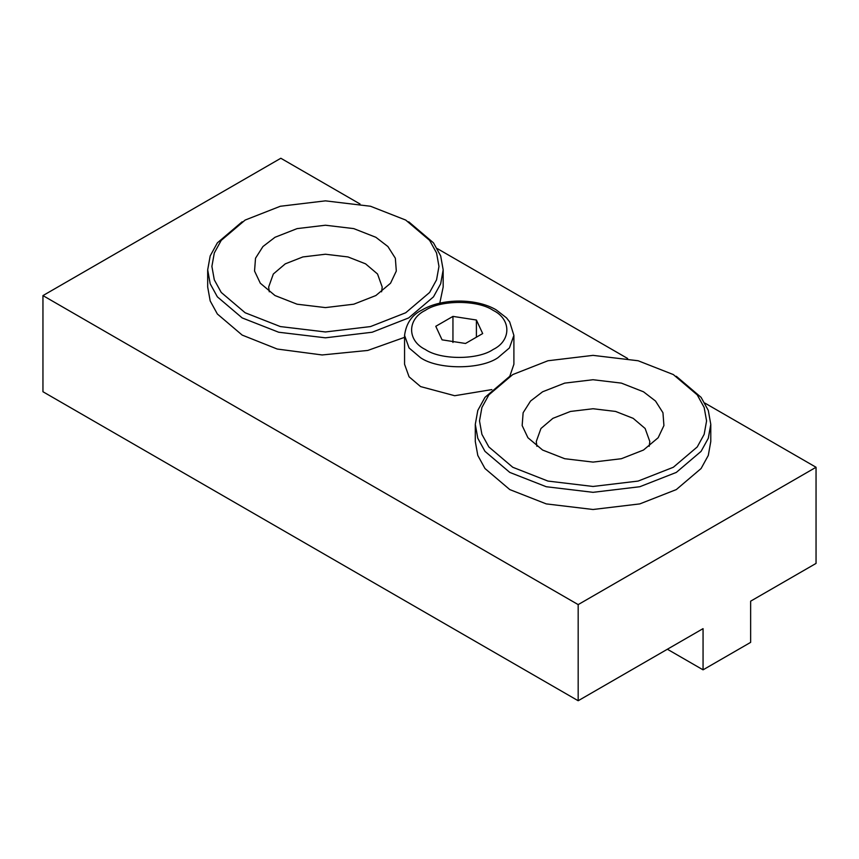 <?xml version="1.0" encoding="UTF-8"?>
<svg xmlns="http://www.w3.org/2000/svg" width="859" height="859" viewBox="0 0 859 859"><rect width="100%" height="100%" fill="white"/><g stroke="black" fill="none" stroke-linecap="round" stroke-linejoin="round"><path stroke-width="1.29" d="M42.95 295.593L42.95 391.736L578.171 700.74L578.171 604.607L42.95 295.593L280.829 158.26L360.007 203.98M578.171 700.74L703.059 628.638L703.059 669.837L750.637 642.371L750.637 601.171L816.05 563.407L816.05 467.264L578.171 604.607M816.05 467.264L704.874 403.075M627.628 358.482L437.263 248.573M703.059 669.837L667.379 649.243M405.716 220.065L429.629 240.38L436.555 252.975L438.97 266.408L436.555 279.841L429.629 292.447L405.716 312.762L370.519 326.57L325.432 331.961L280.335 326.57L245.148 312.762L221.235 292.447L214.299 279.841L211.894 266.408L214.299 252.975L221.225 240.38L245.148 220.065L280.335 206.257L325.432 200.856L370.519 206.257L405.716 220.065M242.174 221.772L217.37 242.85L210.187 255.918L207.685 269.844L210.187 283.771L217.37 296.849L242.174 317.916L278.66 332.229L325.432 337.823L372.194 332.229L408.691 317.916L433.484 296.849L440.678 283.771L443.169 269.844L440.678 255.918L433.484 242.85L408.691 221.772M207.685 269.844L207.685 287.013L210.187 300.94L217.37 314.007L242.174 335.085L277.221 349.033L322.125 354.96L367.781 350.44L404.568 337.34M439.787 303.206L443.169 287.013L443.169 269.844M375.866 237.288L353.758 228.612L325.432 225.23L297.096 228.612L274.987 237.288L262.951 246.533L255.52 258.226L254.543 271.047L260.309 283.223L274.987 295.539L297.096 304.204L325.432 307.597L353.758 304.204L375.866 295.539L390.544 283.223L396.31 271.047L395.344 258.226L387.903 246.533L375.866 237.288M381.589 291.813L382.201 287.013L377.531 274L365.569 263.842L347.981 256.938L325.432 254.232L302.883 256.938L285.285 263.842L273.334 274L268.663 287.013L269.275 291.813M673.327 374.567L697.24 394.882L704.165 407.488L706.581 420.921L704.165 434.343L697.24 446.948L673.327 467.264L638.14 481.072L593.043 486.462L547.945 481.072L512.759 467.264L488.846 446.948L481.91 434.343L479.505 420.921L481.91 407.488L488.846 394.882L512.759 374.567L547.945 360.759L593.043 355.368L638.14 360.759L673.327 374.567M513.897 335.418L509.688 321.932L506.509 317.873L496.105 309.798C476.283 298.148 442.106 298.148 422.274 309.852C412.073 314.716 406.178 323.242 404.568 335.418L409.067 347.959L420.577 357.741C437.972 369.778 480.492 369.778 497.887 357.741L509.408 347.959L513.897 335.418L513.897 364.259L509.784 376.285L484.981 397.352L477.797 410.419L475.295 424.346L477.797 438.283L484.981 451.351L509.784 472.418L546.27 486.731L593.043 492.325L639.805 486.731L676.301 472.418L701.094 451.351L708.288 438.283L710.78 424.346L708.288 410.419L701.094 397.352L676.301 376.285M475.295 424.346L475.295 441.515L477.797 455.442L484.981 468.52L509.784 489.587L546.27 503.9L593.043 509.494L639.805 503.9L676.301 489.587L701.094 468.52L708.288 455.442L710.78 441.515L710.78 424.346M643.488 391.79L621.368 383.114L593.043 379.732L564.707 383.114L542.598 391.79L530.561 401.035L523.131 412.728L522.154 425.559L527.92 437.725L542.598 450.041L564.707 458.717L593.043 462.099L621.368 458.717L643.488 450.041L658.166 437.725L663.921 425.559L662.955 412.728L655.514 401.035L643.488 391.79M649.2 446.315L649.812 441.515L645.141 428.501L633.18 418.344L615.592 411.44L593.043 408.744L570.494 411.44L552.895 418.344L540.945 428.501L536.274 441.515L536.886 446.315M491.853 389.589L454.69 395.72L420.577 386.582L409.067 376.8L404.568 364.259L404.568 335.418M482.683 333.56L465.514 343.471L442.063 339.842L435.781 326.302L452.951 316.391L476.401 320.02L482.683 333.56M476.401 337.19L476.401 320.02M452.951 342.483L452.951 316.391M425.334 349.495C407.048 340.69 407.048 319.161 425.334 310.357C440.592 299.802 477.872 299.802 493.13 310.357C511.416 319.161 511.416 340.69 493.13 349.495C477.872 360.061 440.592 360.061 425.334 349.495"/></g></svg>
